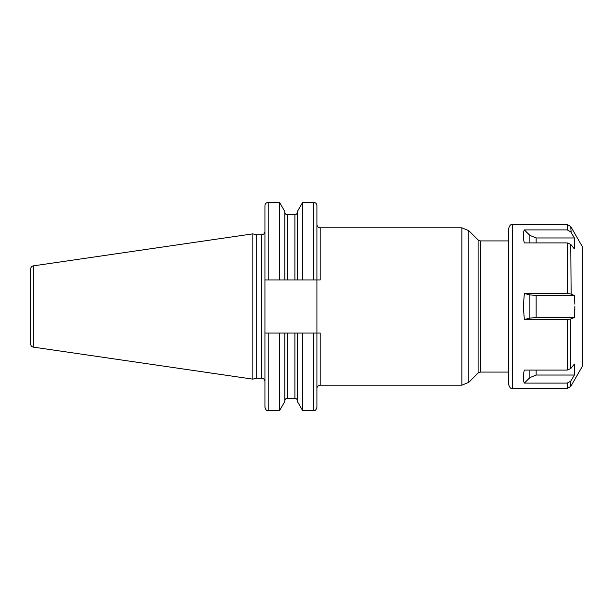 <?xml version="1.0" encoding="UTF-8"?>
<svg xmlns="http://www.w3.org/2000/svg" width="613" height="613" viewBox="0 0 613 613"><rect width="100%" height="100%" fill="white"/><g stroke="black" fill="none" stroke-linecap="round" stroke-linejoin="round"><path stroke-width="0.92" d="M30.65 306.5L30.65 268.954C30.78 267.268 31.669 266.241 33.317 265.873L252.84 233.859L252.84 379.14L33.317 347.127C31.669 346.759 30.78 345.732 30.65 344.046L30.65 306.5M252.84 379.14L256.249 378.229L256.249 234.771L252.84 233.859M316.913 315.442L316.913 407.369L316.913 333.058L320.193 333.058L320.193 385.194L461.873 385.194L461.873 227.806L320.193 227.806L320.193 279.942L316.913 279.942L316.913 333.058L279.52 333.058L279.52 410.649L268.218 410.649L268.218 333.058L279.52 333.058L264.939 333.058L264.939 279.942L316.913 279.942L316.913 205.631C316.714 203.639 315.626 202.543 313.634 202.351L313.634 279.942M297.359 333.058L297.359 401.469L302.661 410.649L302.661 333.058L313.634 333.058L313.634 410.649C315.074 410.925 316.17 409.829 316.913 407.369M316.913 297.527L316.913 279.942M284.815 333.058L284.815 401.469L279.52 410.649M284.815 279.942L284.815 211.531L279.52 202.351L279.52 279.942M297.359 279.942L297.359 211.531L302.661 202.351L302.661 279.942M264.939 279.942L264.939 205.631C265.13 203.639 266.226 202.543 268.218 202.351L279.52 202.351M264.939 333.058L264.939 407.369C266.486 411.844 267.23 410.02 268.218 410.649M524.337 383.102L567.201 383.102L570.757 381.125L574.396 375.033L536.145 375.033L529.885 377.6L524.337 383.102C522.943 379.968 522.943 375.631 524.337 370.083L567.201 370.083L570.757 368.605L574.396 364.053L574.396 375.033L570.757 381.125L570.757 386.428L582.35 366.344L582.35 246.656L570.757 226.572L567.201 224.527L567.201 229.898L570.757 231.875L574.396 237.967L571.216 232.649M574.58 297.88L574.396 295.512L570.757 293.979L574.396 295.512L574.848 304.132M571.14 294.148L570.757 244.395L567.201 242.917L524.337 242.917C522.943 237.369 522.943 233.032 524.337 229.898L529.885 235.4L536.145 237.967L574.396 237.967L574.396 248.947L570.757 244.395M571.14 232.519L570.757 226.572M524.337 229.898L567.201 229.898M570.757 293.979L567.201 293.489L524.337 293.489L523.326 306.5L524.337 319.511L567.201 319.511L570.757 319.021L574.396 317.488L570.757 319.021L570.757 368.605M574.871 306.5L574.404 317.419M574.097 317.611L536.145 317.488L529.885 318.132L524.337 319.511M574.565 315.312L574.779 311.243M574.833 309.749L574.856 308.684M512.667 224.527L512.667 388.473C511.311 387.516 510.706 390.236 508.568 384.374L508.568 228.626C510.706 222.764 511.311 225.484 512.667 224.527L567.201 224.527M524.337 293.489L529.885 294.868L536.145 295.512L574.396 295.512M33.317 347.127L33.317 265.873M256.249 234.771L261.659 234.771L261.659 378.229C263.651 378.42 264.747 379.516 264.939 381.508M468.822 230.687L478.102 239.959L478.102 373.041L468.822 382.313L468.822 230.687L461.873 227.806M287.275 333.058L287.275 398.312C285.781 398.458 284.961 399.278 284.815 400.772M294.899 333.058L294.899 398.312C296.393 398.458 297.213 399.278 297.359 400.772M268.218 279.942L268.218 202.351M294.899 279.942L294.899 214.688C296.393 214.542 297.213 213.722 297.359 212.228M287.275 279.942L287.275 214.688L294.899 214.688M478.102 239.959L480.416 240.917L480.416 372.083L508.568 372.083M536.145 242.917L536.145 237.967M529.885 242.917L529.885 235.4M567.201 293.489L567.201 242.917M567.201 370.083L567.201 319.511M570.757 386.428L567.201 388.473L567.201 383.102M536.145 375.033L536.145 370.083M529.885 377.6L529.885 370.083M529.885 318.132L529.885 294.868M536.145 317.488L536.145 295.512M256.249 378.229L261.659 378.229M261.659 234.771C263.651 234.58 264.747 233.484 264.939 231.492M468.822 382.313L461.873 385.194M320.193 385.194C318.201 385.393 317.105 386.481 316.913 388.473M320.193 227.806C318.201 227.607 317.105 226.519 316.913 224.527M287.275 398.312L294.899 398.312M302.661 410.649L313.634 410.649M302.661 202.351L313.634 202.351M287.275 214.688C285.781 214.542 284.961 213.722 284.815 212.228M478.102 373.041L480.416 372.083M480.416 240.917L508.568 240.917M512.667 388.473L567.201 388.473"/></g></svg>
